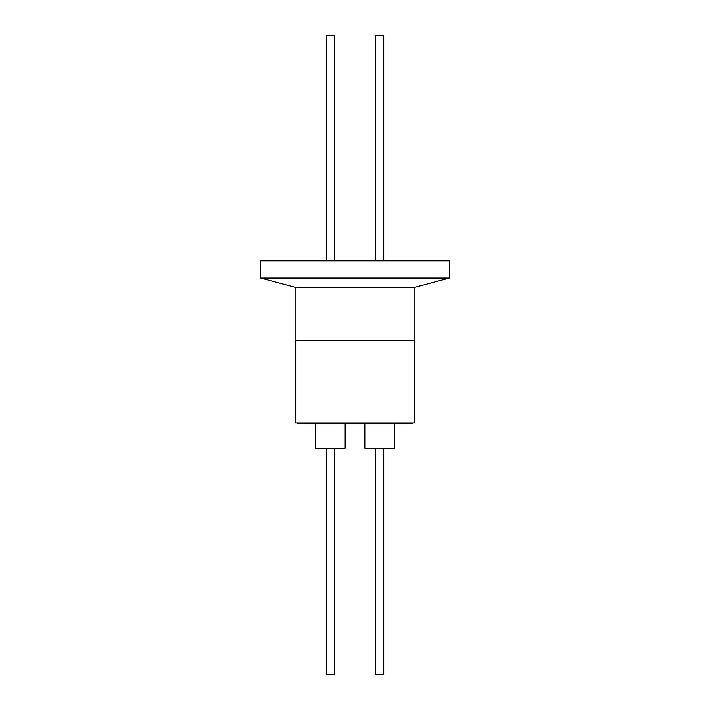 <?xml version="1.0" encoding="UTF-8"?>
<svg xmlns="http://www.w3.org/2000/svg" width="710" height="710" viewBox="0 0 710 710"><rect width="100%" height="100%" fill="white"/><g stroke="black" fill="none" stroke-linecap="round" stroke-linejoin="round"><path stroke-width="1.06" d="M295.094 340.702L295.094 287.284L260.748 278.08L260.748 260.827L449.252 260.827L449.252 278.08L414.906 287.284L414.906 340.702L295.094 340.702M295.333 340.702L295.333 422.974L414.667 422.974L414.667 340.702M297.33 422.974L297.33 423.772L412.67 423.772L412.67 422.974M315.302 423.772L315.302 448.214L345.175 448.214L345.175 423.772M364.825 423.772L364.825 448.214L394.698 448.214L394.698 423.772M334.259 260.827L334.259 35.5L326.272 35.5L326.272 260.827M326.272 448.214L326.272 674.5L334.259 674.5L334.259 448.214M383.728 260.827L383.728 35.5L375.741 35.5L375.741 260.827M375.741 448.214L375.741 674.5L383.728 674.5L383.728 448.214M260.748 278.08L449.252 278.08M295.094 287.284L414.906 287.284"/></g></svg>
